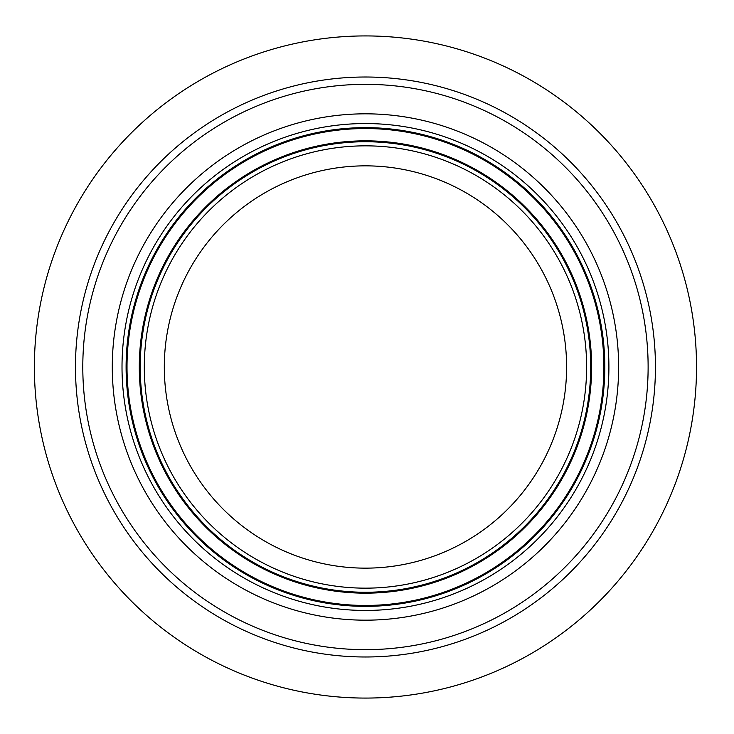 <?xml version="1.0" encoding="UTF-8"?>
<svg xmlns="http://www.w3.org/2000/svg" width="734" height="734" viewBox="0 0 734 734"><rect width="100%" height="100%" fill="white"/><g stroke="black" fill="none" stroke-linecap="round" stroke-linejoin="round"><path stroke-width="1.1" d="M365.459 568.144A201.144 201.144 0 0 1 191.262 266.424A201.144 201.144 0 0 1 539.655 266.424A201.144 201.144 0 0 1 365.459 568.144M112.284 367A253.175 253.175 0 0 1 492.046 147.745A253.175 253.175 0 0 1 492.046 586.255A253.175 253.175 0 0 1 112.284 367M696.529 367A331.071 331.071 0 0 0 199.923 80.281A331.071 331.071 0 0 0 199.923 653.719A331.071 331.071 0 0 0 696.529 367M365.459 649.663A282.663 282.663 0 0 1 82.795 367A282.663 282.663 0 0 1 365.459 84.337A282.663 282.663 0 0 1 648.122 367A282.663 282.663 0 0 1 365.459 649.663M586.622 367A221.163 221.163 0 0 1 254.882 558.528A221.163 221.163 0 0 1 254.882 175.472A221.163 221.163 0 0 1 586.622 367M590.714 367A225.255 225.255 0 0 0 252.826 171.921A225.255 225.255 0 0 0 252.826 562.079A225.255 225.255 0 0 0 590.714 367M139.295 367A226.164 226.164 0 0 1 365.459 140.836A226.164 226.164 0 0 1 591.622 367A226.164 226.164 0 0 1 365.459 593.164A226.164 226.164 0 0 1 139.295 367M122.009 367A243.449 243.449 0 0 0 487.183 577.832A243.449 243.449 0 0 0 487.183 156.168A243.449 243.449 0 0 0 122.009 367M126.101 367A239.357 239.357 0 0 1 365.459 127.643A239.357 239.357 0 0 1 604.816 367A239.357 239.357 0 0 1 365.459 606.357A239.357 239.357 0 0 1 126.101 367M127.01 367A238.449 238.449 0 0 1 365.459 128.551A238.449 238.449 0 0 1 603.908 367A238.449 238.449 0 0 1 365.459 605.449A238.449 238.449 0 0 1 127.01 367M655.444 367A289.985 289.985 0 0 0 220.466 115.862A289.985 289.985 0 0 0 220.466 618.138A289.985 289.985 0 0 0 655.444 367"/></g></svg>
